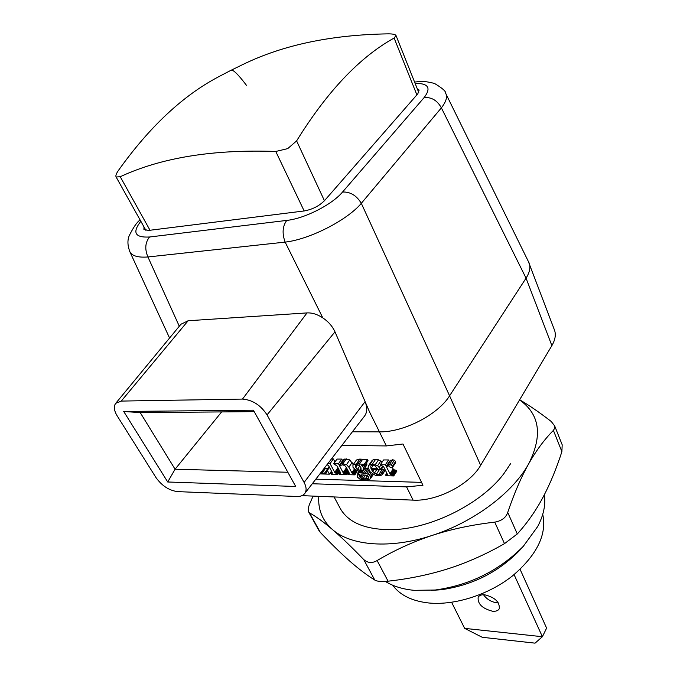 <?xml version="1.0" encoding="UTF-8"?>
<svg xmlns="http://www.w3.org/2000/svg" width="677" height="677" viewBox="0 0 677 677"><rect width="100%" height="100%" fill="white"/><g stroke="black" fill="none" stroke-linecap="round" stroke-linejoin="round"><path stroke-width="1.02" d="M301.959 495.649L413.105 500.134C436.733 501.606 469.889 484.495 480.645 465.319L551.873 345.625C555.428 339.507 556.206 334.099 554.226 329.403L528.28 261.305M312.283 483.75L406.572 486.881L422.947 485.274L402.976 444.002L386.372 445.931L379.433 431.858C403.492 432.442 437.968 414.705 449.587 395.817L526.054 278.154C529.854 272.162 530.819 266.958 528.932 262.549M341.86 445.449L386.372 445.931M352.412 431.782L379.433 431.858L369.6 412.073L334.988 331.832C332.373 326.196 328.311 321.541 322.802 317.894L285.144 242.112C309.55 239.421 347.132 220.27 361.315 203.328L441.37 107.855C446.245 101.652 447.641 96.718 445.568 93.045C445.948 91.327 442.259 88.12 434.499 83.44C420.442 79.92 418.513 82.002 414.578 82.027M315.829 479.164L421.543 482.379M143.981 226.897L143.922 229.435L148.635 230.425L304.235 210.953C312.359 209.455 319.121 206.02 324.511 200.637L417.827 93.781L419.139 90.033L417.286 88.805M551.873 345.625L526.054 278.154L441.37 107.855C437.3 100.441 431.554 97.014 424.124 97.59C431.418 87.951 428.414 83.22 415.119 83.398M480.645 465.319L449.587 395.817L361.315 203.328C356.61 195.526 350.356 191.752 342.562 192.006L424.124 97.59M319.874 473.908L329.36 474.171L327.346 470.397L326.517 470.371L326.686 472.935L324.52 473.189L327.786 468.552L324.393 468.061M334.946 461.959L333.346 458.921L331.451 458.921M353.199 464.617L349.789 459.886L344.771 458.998L342.596 460.614L341.724 459.082L336.968 459.082L333.693 463.753L337.044 466.004L340.548 472.681L340.633 473.426L339.101 473.731L339.482 474.45L346.26 474.636L343.104 472.631L339.837 466.402L340.446 465.412L342.587 464.837L344.635 465.505L346.277 467.316L349.18 472.893L349.273 473.646L347.631 473.959L348.012 474.679L354.841 474.865L354.46 474.145L352.302 473.511L348.867 467.223L346.531 464.6L341.504 463.694L339.329 465.302L338.458 463.77L333.693 463.753M346.962 468.636L345.388 466.098M368.22 468.442L364.666 468.222M363.667 469.703L363.651 467.629L361.476 465.404L364.801 465.412L364.251 464.337L356.491 463.821L352.929 465.023L352.996 467.265L354.689 469.102L357.566 470.591L356.381 471.395L356.398 472.453L359.893 474.442L357.422 475.22L357.202 476.955L359.859 479.096L365.021 479.959L368.178 479.773L370.065 479.037L370.81 477.877L369.507 475.093L366.57 473.477L359.572 472.783L358.074 471.835L358.624 470.913L363.38 470.041L366.883 464.947L366.714 462.586M364.801 465.412L368.026 460.656L367.476 459.581L359.741 459.082L356.407 460.013L352.929 465.023M383.8 469.508L381.075 469.753M382.209 461.985L378.494 459.818L375.591 459.378L373.069 459.818L371.665 461.062M395.571 462.729L395.588 461.486L394.369 460.233L392.626 459.734L389.63 461.189L386.237 466.343L385.382 464.769L380.356 464.752L383.8 467.062L387.227 473.908L387.295 474.662L385.653 474.983L386.025 475.719L393.718 475.931L393.345 475.195L390.426 474.509L386.694 467.392L387.676 466.208L389.097 465.81L390.164 467.409L391.611 467.765L392.482 467.46L392.406 466.326L391.188 465.065L389.436 464.557L386.432 466.013M389.419 461.502L388.573 459.954L383.563 459.945L380.356 464.752M393.718 475.931L396.866 471.099L396.502 470.363L393.591 469.686L392.364 467.587M324.52 473.189L321.008 473.079L321.321 472.038M327.076 464.583L328.683 465.81L332.204 472.461L332.297 473.206L330.782 473.502L331.163 474.222L337.772 474.399L334.717 472.385L330.063 463.584L327.854 463.576M360.883 467.519L361.103 469.677L359.707 470.185L357.498 469.364L355.78 467.342L355.298 465.404L356.813 464.608L359.132 465.429L360.883 467.519M368.356 476.76L368.093 478.614L362.94 478.893L360.282 477.725L359.605 475.592L361.408 474.882L366.045 475.161L368.356 476.76M383.038 473.079L381.769 472.571L380.787 474.213L378.773 474.611L376.395 474.188L372.748 471.547L371.478 469.567L381.041 469.796L377.648 465.691L372.375 464.151L369.845 464.591L368.567 465.624L368.085 467.663L370.277 472.03L375.27 475.254L378.553 475.804L381.659 475.119L385.188 469.838M377.673 468.789L371.004 468.628L370.725 465.945L372.782 465.006L374.449 465.378L377.673 468.789M331.493 471.116L329.36 474.171M329.496 467.342L327.346 470.397M324.275 468.45L321.008 473.079M329.132 466.656L326.517 470.371M339.871 471.378L337.772 474.399M339.49 470.667L337.4 473.68M331.908 471.894L330.782 473.502M333.346 458.921L330.063 463.584M356.44 472.521L354.841 474.865M357.092 470.287L354.46 474.145M348.824 472.216L347.631 473.959M340.599 465.311L339.837 466.402M348.063 470.743L345.879 473.908M348.435 471.463L346.26 474.636M340.243 472.089L339.101 473.731M341.724 459.082L338.458 463.77M342.596 460.614L339.329 465.302M369.854 471.522L368.11 474.12M362.508 459.488L359.267 464.236M367.476 459.581L364.251 464.337M360.816 470.955L359.572 472.783M384.502 468.459L381.769 472.571M383.292 466.419L381.041 469.796M373.399 465.065L371.004 468.628M387.295 466.487L386.694 467.392M396.502 470.363L393.345 475.195M386.855 473.164L385.653 474.983M388.573 459.954L385.382 464.769M242.51 399.083C252.555 399.921 260.738 405.193 267.043 414.891L304.108 482.439C306.529 487.051 306.723 490.757 304.692 493.575C303.025 495.632 300.385 496.605 296.78 496.486L177.569 491.612C169.106 490.486 161.921 485.824 156.006 477.615L117.197 415.906C113.973 410.55 113.482 406.352 115.716 403.323L121.268 401.08L242.51 399.083L307.011 312.918C312.139 312.656 317.395 314.306 322.802 317.894M180.911 324.275L188.147 320.746L307.011 312.918M179.295 326.238L147.924 256.964L285.144 242.112C281.979 233.506 282.512 226.27 286.735 220.414C304.752 218.544 332.128 204.606 342.562 192.006M304.108 482.439L365.072 401.647C367.467 407.478 367.298 412.276 364.565 416.042L304.692 493.575M167.718 481.99L295.714 486.484L253.41 410.203L123.705 411.464L167.718 481.99L175.081 469.229L287.827 472.258M129.502 250.972L130.06 252.174C132.497 256.101 138.455 257.692 147.924 256.964C144.624 249.094 145.174 242.442 149.575 236.992L286.735 220.414M123.705 411.464L140.241 412.632L175.081 469.229L221.633 411.921M254.197 411.633L140.241 412.632M542.742 514.342C547.05 534.534 536.946 555.064 512.421 575.949C488.625 594.753 454.902 605.534 428.93 603.004C412.065 601.134 399.997 595.21 392.702 585.224M431.41 590.378L440.947 589.769C471.666 585.495 497.713 572.573 519.073 550.976L521.002 548.861M544.333 494.785C545.831 504.577 543.623 515.146 537.716 526.494L523.329 546.288C499.237 570.609 469.88 585.182 435.243 590.014L414.273 590.344C402.756 589.252 393.125 586.282 385.374 581.425M514.08 574.612L542.395 636.718L464.659 628.374L451.618 602.31M492.585 611.246C495.902 611.509 498.128 610.688 499.245 608.801C499.888 602.09 495.039 597.419 484.707 594.787C481.465 594.558 479.282 595.362 478.182 597.19C477.471 603.884 482.278 608.564 492.585 611.246M483.505 594.736C486.729 599.263 491.24 601.971 497.045 602.852L498.39 602.902M520.097 569.323L546.61 628.121L542.395 636.718L535.05 643.15L482.219 637.285L464.659 628.374M313.112 496.097L309.821 503.561C308.12 507.64 307.764 510.517 308.763 512.193L309.482 512.861C315.973 516.466 323.598 522.001 332.382 529.473C350.914 545.941 390.773 549.182 432.324 535.372C413.105 541.735 394.699 550.13 377.114 560.548C372.248 563.425 367.789 563.086 363.727 559.549C351.651 547.058 341.2 537.039 332.382 529.473C322.413 520.613 317.885 509.569 318.791 496.326M519.555 399.938C539.882 414.231 542.903 435.556 528.602 463.923C512.929 492.628 473.858 522.035 432.324 535.372C451.584 529.109 472.394 524.7 494.743 522.145C501.665 520.892 505.99 517.643 507.725 512.404C514.165 493.457 521.121 477.293 528.602 463.923C536.125 450.654 544.393 439.475 553.397 430.386L554.675 428.253L554.649 425.918L551.29 421.534C539.611 412.488 529.059 405.244 519.64 399.794M510.67 463.576L503.866 473.672C481.186 503.993 430.09 529.355 391.035 529.685C364.031 529.634 346.751 521.891 339.185 506.464M554.556 425.605L562.181 444.781L561.893 451.661C556.333 468.899 549.961 484.25 542.793 497.705C535.6 511.059 527.095 523.143 517.287 533.967L504.492 543.648C486.12 554.175 467.511 562.485 448.673 568.57C429.768 574.587 409.577 578.793 388.073 581.188C381.354 581.822 376.92 581.441 374.762 580.045C366.849 575.128 358.48 568.782 349.645 561.021C340.759 553.168 330.985 543.631 320.331 532.41L318.808 530.277M246.445 85.302C237.813 73.903 232.6 68.936 230.789 70.4L243.61 64.146C283.578 44.826 331.865 34.73 388.471 33.85C392.838 33.875 395.351 34.434 396.011 35.526L394.124 38.047C359.8 57.063 327.296 91.344 296.611 140.892L287.7 148.627L275.767 151.462C213.035 149.253 161.194 157.665 120.235 176.722L150.015 230.256M230.789 70.4L218.696 76.721C183.027 95.465 149.566 126.76 118.323 170.587C116.19 173.701 115.454 175.842 116.114 177.002L120.235 176.722M413.105 500.134L406.572 486.881M140.841 221.277C132.032 232.566 134.943 237.805 149.575 236.992M325.375 468.492L322.1 473.13M326.796 472.089L326.026 473.181M332.17 472.394L331.408 473.485M332.356 472.859L331.967 473.418M337.958 467.739L334.717 472.385M338.365 468.518L335.233 473.028M338.813 469.381L336.012 473.409M339.169 470.041L336.697 473.587M349.12 472.774L348.317 473.942M349.324 473.274L348.917 473.866M346.336 467.934L343.104 472.631M346.852 468.552L343.611 473.248M347.343 469.373L344.407 473.638M347.707 470.066L345.126 473.824M340.506 472.597L339.744 473.705M340.692 473.071L340.294 473.646M343.112 460.005L339.846 464.693M343.747 459.412L340.48 464.1M344.771 458.998L341.504 463.694M346.302 458.845L343.036 463.55M349.789 459.886L346.531 464.6M352.108 462.509L348.867 467.223M354.486 468.958L351.803 472.876M355.12 469.381L352.302 473.511M355.874 469.779L353.072 473.892M356.474 470.05L353.732 474.061M368.88 470.058L366.57 473.477M371.038 472.808L369.507 475.093M372.274 473.79L370.514 476.422M373.171 474.349L370.81 477.877M358.268 473.959L357.422 475.22M356.407 460.013L353.166 464.744M359.741 459.082L356.491 463.821M361.069 459.209L357.828 463.948M363.541 465.412L362.813 466.487M366.875 462.873L363.651 467.629M358.7 470.913L358.074 471.835M359.741 470.938L358.7 472.47M362.051 470.769L360.596 472.918M364.971 468.239L361.763 472.986M366.731 468.349L363.515 473.096M368.254 468.569L365.123 473.206M355.653 464.879L355.298 465.404M356.491 464.617L355.349 466.284M357.574 464.71L355.78 467.342M359.792 465.996L357.498 469.364M361.137 468.086L359.707 470.185M368.61 477.844L368.093 478.614M361.069 474.941L359.682 476.98M362.187 474.907L360.282 477.725M363.659 474.983L361.357 478.394M365.487 475.11L362.94 478.893M367.408 475.703L365.098 479.147M373.069 459.818L369.845 464.591M375.591 459.378L372.375 464.151M378.494 459.818L375.286 464.6M380.855 460.893L377.648 465.691M380.643 465.319L379.399 467.198M382.717 465.988L380.669 469.059M374.034 469.626L372.748 471.547M376.683 469.694L374.389 473.121M379.348 469.762L376.395 474.188M381.955 469.821L378.773 474.611M381.71 472.817L380.787 474.213M394.369 460.233L391.188 465.065M395.588 461.486L392.406 466.326M395.715 462.509L392.542 467.342M393.083 469.034L389.918 473.858M393.591 469.686L390.426 474.509M394.412 470.075L391.247 474.899M395.444 470.261L392.288 475.093M387.134 473.731L386.33 474.966M387.346 474.247L386.922 474.899M390.79 460.165L387.591 464.989M392.626 459.734L389.436 464.557M267.043 414.891L334.988 331.832M121.268 401.08L188.147 320.746M139.894 220.152L139.894 220.152C136.982 222.098 133.428 227.269 129.231 235.664C127.268 240.403 127.547 245.912 130.06 252.174L169.563 338.035M561.893 451.661L553.397 430.386M517.287 533.967L507.725 512.404M504.492 543.648L494.743 522.145M388.073 581.188L377.114 560.548M374.762 580.045L363.727 559.549M320.331 532.41L309.482 512.861M275.767 151.462L304.159 210.962M296.611 140.892L324.435 200.73M394.124 38.047L416.88 94.865M528.382 261.517L446.109 94.213M370.564 478.537L373.306 474.425M357.126 475.516L358.201 473.934M382.581 474.23L385.315 470.092M368.567 465.624L371.791 460.851M392.482 467.46L395.656 462.628M115.716 403.323L181.148 323.995M519.073 550.976L523.329 546.288M440.947 589.769L435.243 590.014M334.074 496.943L340.963 509.781M319.163 530.912L308.763 512.193M116.114 177.002L145.961 230.451M396.087 35.712L418.758 92.504"/></g></svg>

